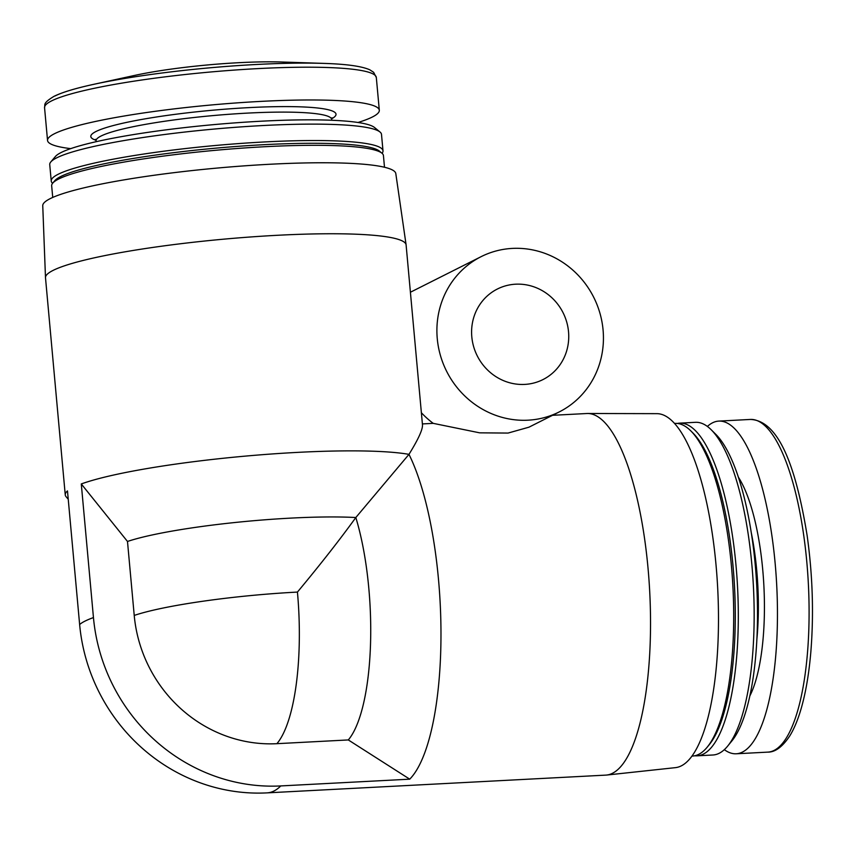<?xml version="1.0" encoding="UTF-8"?>
<svg xmlns="http://www.w3.org/2000/svg" width="855" height="855" viewBox="0 0 855 855"><rect width="100%" height="100%" fill="white"/><g stroke="black" fill="none" stroke-linecap="round" stroke-linejoin="round"><path stroke-width="1.28" d="M68.229 499.224L66.102 496.734A181.057 22.273 -5.2 0 1 65.247 494.863L45.497 277.757A181.057 22.273 -5.2 0 1 45.486 277.608A181.057 22.273 -5.2 0 1 53.085 270.404A181.057 22.273 -5.2 0 1 250.397 236.985A181.057 22.273 -5.2 0 1 406.093 244.797A181.057 22.273 -5.2 0 1 406.104 244.936L422.477 424.85C422.808 429.413 418.309 439.256 408.979 454.358A181.057 53.534 87 0 1 440.977 632.753A181.057 53.534 87 0 1 409.727 779.172L280.761 785.927A181.057 53.534 87 0 1 267.198 792.863A181.057 53.534 87 0 1 266.952 792.874A179.432 169.985 63.3 0 1 264.387 792.991A181.057 181.057 0 0 0 267.198 792.863L605.725 775.122A181.057 53.534 87 0 0 606.59 775.058A181.057 53.534 87 0 0 649.704 591.521A181.057 53.534 87 0 0 587.631 413.489A181.057 53.534 87 0 0 586.765 413.521L552.512 415.306M134.224 615.429A138.809 17.079 -5.2 0 1 297.433 592.077A138.809 41.051 87 0 1 276.913 743.679A136.693 129.49 -116.7 0 1 134.224 615.429L127.491 541.461L81.289 483.951L93.452 617.567A179.432 169.985 63.3 0 0 280.761 785.927M81.289 483.951A181.057 22.273 -5.2 0 1 244.541 456.185A181.057 22.273 -5.2 0 1 408.979 454.358L355.819 517.532A138.809 41.051 87 0 1 348.306 739.938L276.913 743.679M65.247 494.863A181.057 22.273 -5.2 0 1 67.481 490.909L79.633 624.513A179.432 169.985 63.3 0 0 264.387 792.991M422.391 423.93L433.218 423.353L479.644 432.833L508.052 433.068L528.967 427.179L559.234 411.928A86.9 82.326 63.3 0 0 603.074 329.955A86.9 82.326 63.3 0 0 481.098 256.671A86.9 82.326 63.3 0 0 446.631 371.305A86.9 82.326 63.3 0 0 559.234 411.928M421.376 412.73A86.9 82.326 63.3 0 0 433.218 423.353M297.433 592.077C320.732 564.043 340.194 539.195 355.819 517.532A138.809 17.079 -5.2 0 0 127.491 541.461M409.727 779.172L348.306 739.938M45.486 277.608L42.75 205.702A177.252 21.813 -5.2 0 1 50.189 198.638A177.252 21.813 -5.2 0 1 243.365 165.923A177.252 21.813 -5.2 0 1 395.801 173.565L406.093 244.797M52.732 197.441L51.663 185.781A166.565 20.499 -5.2 0 1 52.721 183.141A166.565 20.499 -5.2 0 1 58.653 179.016A166.565 20.499 -5.2 0 1 230.465 149.016A166.565 20.499 -5.2 0 1 381.918 153.173A166.565 20.499 -5.2 0 1 383.435 155.589L384.494 167.249M52.721 183.141L54.891 180.565A164.149 20.199 -5.2 0 1 60.737 176.515A164.149 20.199 -5.2 0 1 230.059 146.942A164.149 20.199 -5.2 0 1 379.321 151.046L381.918 153.173M52.583 183.291A166.565 20.499 -5.2 0 1 51.236 181.014A166.565 20.499 -5.2 0 1 58.215 174.249A166.565 20.499 -5.2 0 1 240.276 143.469A166.565 20.499 -5.2 0 1 382.997 150.822A166.565 20.499 -5.2 0 1 382.078 153.312M51.236 181.014L49.74 164.598A166.565 20.499 -5.2 0 1 50.787 161.958A166.565 20.499 -5.2 0 1 56.719 157.833A166.565 20.499 -5.2 0 1 228.542 127.833A166.565 20.499 -5.2 0 1 379.994 131.991A166.565 20.499 -5.2 0 1 381.501 134.406L382.997 150.822M50.787 161.958L55.393 156.508A161.445 19.868 -5.2 0 1 61.143 152.521A161.445 19.868 -5.2 0 1 227.676 123.441A161.445 19.868 -5.2 0 1 374.479 127.47L379.994 131.991M70.687 148.631A166.565 20.499 -5.2 0 1 47.538 140.455A166.565 20.499 -5.2 0 1 54.528 133.69A166.565 20.499 -5.2 0 1 236.589 102.91A166.565 20.499 -5.2 0 1 379.31 110.263A166.565 20.499 -5.2 0 1 358.01 122.489M54.923 96.017A162.578 20.007 -5.2 0 1 93.612 84.356L134.759 75.39A103.808 12.772 -5.2 0 1 281.776 62.009L323.863 63.398A162.578 20.007 -5.2 0 0 93.612 84.356C75.336 88.322 62.126 92.329 53.972 96.359C42.216 103.508 45.465 104.47 44.556 107.677A166.565 20.499 -5.2 0 1 51.546 100.911A166.565 20.499 -5.2 0 1 233.607 70.131A166.565 20.499 -5.2 0 1 376.318 77.484L373.614 72.29L369.798 69.811C361.783 66.23 346.478 64.093 323.863 63.398M587.631 413.489L656.907 413.66A177.252 52.412 87 0 1 717.676 587.951A177.252 52.412 87 0 1 675.461 767.64L606.59 775.058M674.51 423.417L675.033 423.396A166.565 49.259 87 0 1 690.69 430.76A166.565 49.259 87 0 1 732.938 587.15A166.565 49.259 87 0 1 707.267 747.099A166.565 49.259 87 0 1 692.475 756.066L691.952 756.098M690.69 430.76L692.892 432.951A164.149 48.543 87 0 1 734.531 587.075A164.149 48.543 87 0 1 709.233 744.705L707.267 747.099M677.352 423.449A166.565 49.259 87 0 1 679.639 423.15A166.565 49.259 87 0 1 737.544 586.915A166.565 49.259 87 0 1 697.082 755.831A166.565 49.259 87 0 1 694.762 755.767M679.639 423.15L695.478 422.317A166.565 49.259 87 0 1 711.136 429.691A166.565 49.259 87 0 1 753.394 586.081A166.565 49.259 87 0 1 727.723 746.03A166.565 49.259 87 0 1 712.92 754.997L697.082 755.831M711.136 429.691L715.806 434.329A161.445 47.741 87 0 1 756.761 585.91A161.445 47.741 87 0 1 731.88 740.932L727.723 746.03M707.384 426.442A166.565 49.259 87 0 1 712.525 422.819A166.565 49.259 87 0 1 718.788 421.098A166.565 49.259 87 0 1 776.693 584.863A166.565 49.259 87 0 1 736.23 753.779A166.565 49.259 87 0 1 724.324 749.653M568.532 331.772A50.691 48.019 63.3 0 0 497.375 289.022A50.691 48.019 63.3 0 0 477.272 355.894A50.691 48.019 63.3 0 0 542.957 379.588A50.691 48.019 63.3 0 0 568.532 331.772M93.452 617.567A181.057 22.273 174.8 0 0 84.998 621.115A181.057 22.273 174.8 0 0 79.633 624.513M96.134 141.695L96.059 140.851A118.289 14.556 -5.2 0 1 101.018 136.041A118.289 14.556 -5.2 0 1 230.305 114.185A118.289 14.556 -5.2 0 1 331.655 119.411L332.007 117.798M95.931 140.241A123.12 15.144 -5.2 0 1 95.974 131.51A123.12 15.144 -5.2 0 1 247.266 107.709A123.12 15.144 -5.2 0 1 331.665 118.781M751.31 532.857A118.289 34.98 87 0 1 756.878 639.23M738.378 477.186A123.12 36.402 87 0 1 763.868 585.536A123.12 36.402 87 0 1 749.846 695.949M718.788 421.098L750.423 419.442A166.565 49.259 87 0 1 808.328 583.206A166.565 49.259 87 0 1 767.865 752.122L736.23 753.779M410.411 292.239L481.098 256.671M331.74 120.256L331.655 119.411M95.418 139.333L96.059 140.851M379.31 110.263L376.318 77.484M47.538 140.455L44.556 107.677M750.423 419.442C779.514 420.575 796.283 469.021 807.131 535.519C812.645 575.02 813.885 613.783 810.85 651.799C808.969 674.103 805.645 693.341 800.889 709.5C797.726 720.209 794.017 729.016 789.764 735.92C782.485 746.842 775.186 752.24 767.865 752.122"/></g></svg>
